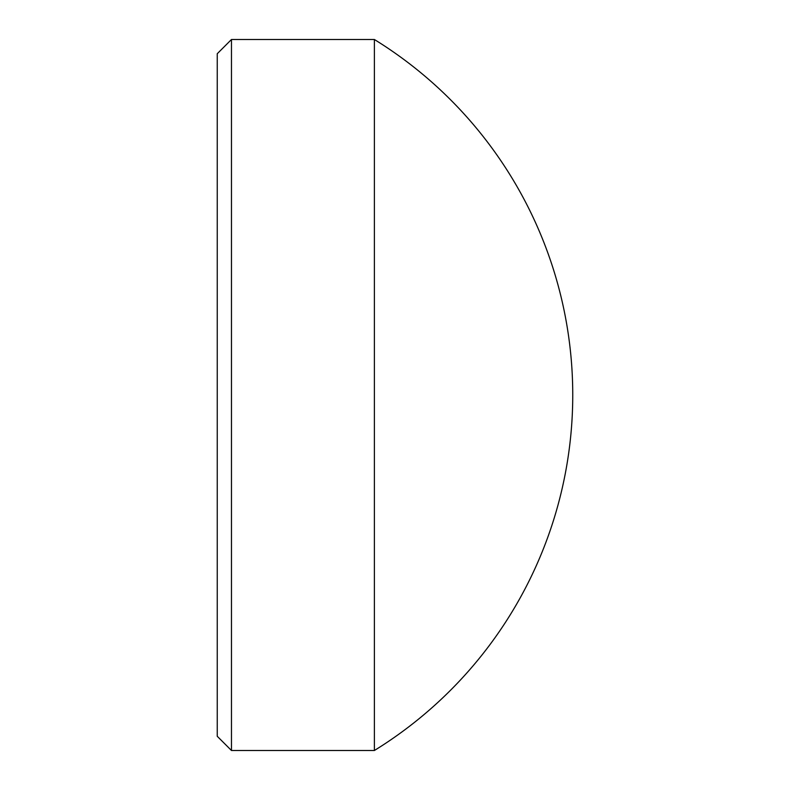 <?xml version="1.0" encoding="UTF-8"?>
<svg xmlns="http://www.w3.org/2000/svg" width="790" height="790" viewBox="0 0 790 790"><rect width="100%" height="100%" fill="white"/><g stroke="black" fill="none" stroke-linecap="round" stroke-linejoin="round"><path stroke-width="1.19" d="M217.25 736.28L217.25 53.72L231.47 39.5L231.47 750.5L217.25 736.28M374.381 750.5A417.732 417.732 0 0 0 374.381 39.5L374.381 750.5L231.47 750.5M374.381 39.5L231.47 39.5"/></g></svg>
